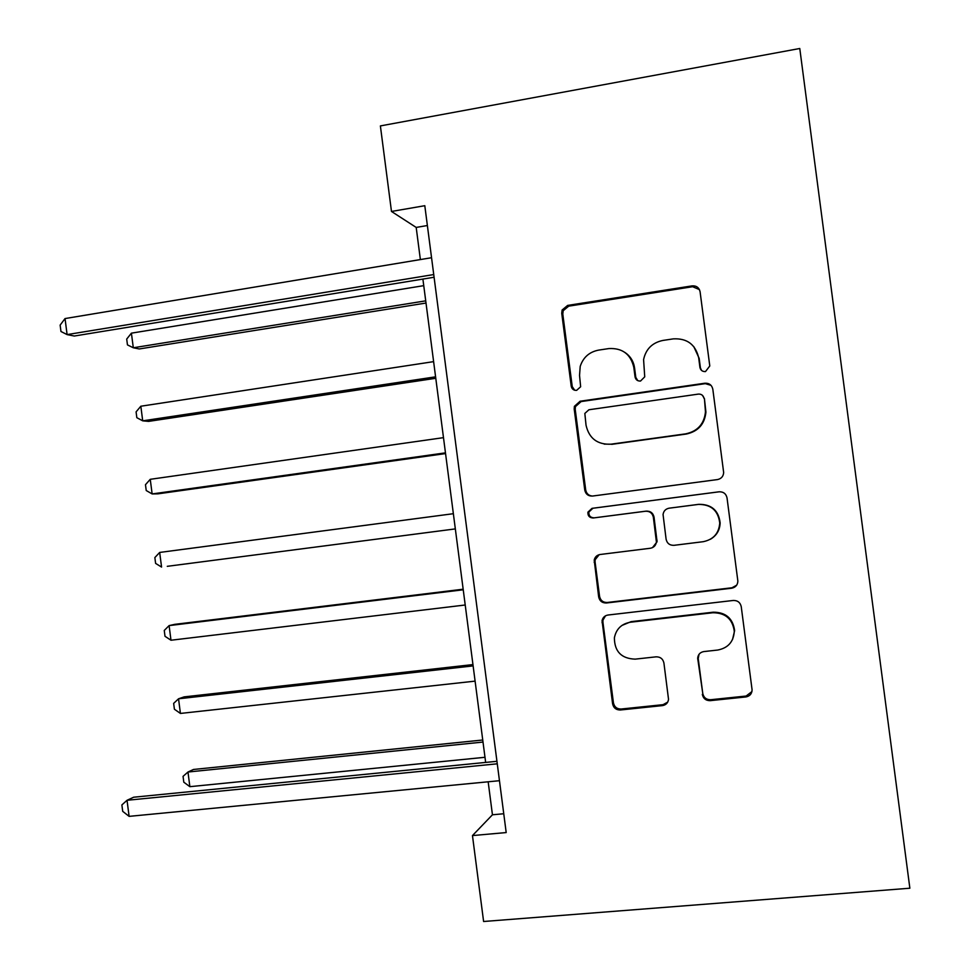 <?xml version="1.0" encoding="UTF-8"?>
<svg xmlns="http://www.w3.org/2000/svg" width="970" height="970" viewBox="0 0 970 970"><rect width="100%" height="100%" fill="white"/><g stroke="black" fill="none" stroke-linecap="round" stroke-linejoin="round"><path stroke-width="1.45" d="M705.493 371.571L709.785 365.969L700.085 291.752C699.103 287.593 696.46 285.629 692.144 285.871L567.644 305.417L562.103 310.012L561.739 313.334L571.233 386.242C571.9 389.115 573.694 390.486 576.629 390.352L580.642 386.763L579.539 375.402L580.205 366.369C583.188 357.372 589.311 351.952 598.563 350.121L608.857 348.57C622.388 347.89 630.706 354.159 633.81 367.387L635.047 376.906C635.726 379.803 637.557 381.174 640.527 381.04L644.735 376.833L643.583 359.615C645.85 349.079 652.276 342.689 662.862 340.446L673.326 338.87C687.075 338.166 695.526 344.483 698.679 357.809L699.928 367.412C700.607 370.322 702.462 371.716 705.493 371.571M702.316 694.423C703.286 698.594 705.93 700.679 710.234 700.655L745.857 696.957C749.822 696.193 751.908 693.817 752.089 689.828L741.238 606.638C740.255 602.443 737.588 600.381 733.247 600.466L607.984 615.029C604.734 615.611 602.758 617.502 602.055 620.727L612.603 703.832C613.549 707.954 616.132 710.004 620.351 709.991L662.437 705.614C666.014 704.984 668.039 702.874 668.524 699.285L663.916 662.995C662.946 658.848 660.327 656.787 656.072 656.836L635.168 659.139C621.443 658.642 614.519 651.549 614.386 637.848C616.156 629.033 621.479 623.819 630.354 622.231L712.841 612.749C725.39 612.761 732.544 618.933 734.29 631.276C733.623 641.764 728.094 648.021 717.703 650.045L703.832 651.573C700.11 652.276 698.06 654.495 697.672 658.218L702.777 693.514C703.747 697.672 706.378 699.734 710.67 699.722L746.136 696.036L751.944 691.549M391.48 211.46L424.799 205.701L506.195 832.563L472.463 835.582L483.606 921.5L909.86 888.217L799.777 48.5L380.385 125.918L391.48 211.46L416.191 227.429L420.374 259.572M717.448 479.58C721.304 478.756 723.377 476.391 723.656 472.499L712.817 389.188C711.847 385.017 709.191 383.029 704.863 383.223L580.133 401.216L574.398 406.321L574.204 409.073L584.764 490.092C585.71 494.203 588.281 496.191 592.476 496.058L717.448 479.58M727.027 497.877L737.867 581.103C737.636 585.055 735.563 587.432 731.647 588.232L606.408 602.988C602.212 603.061 599.63 601.036 598.672 596.926L594.21 560.078C594.962 556.938 596.926 555.082 600.091 554.5L650.349 548.256C653.828 547.589 655.853 545.504 656.411 542.012L653.356 517.265C652.386 513.118 649.779 511.117 645.523 511.238L593.252 517.98C589.517 517.859 587.735 515.919 587.905 512.172L592.003 508.353L719.049 491.802C723.39 491.669 726.045 493.694 727.027 497.877M488.165 781.796L492.445 814.788L472.463 835.582M422.896 279.069L485.655 762.42M427.37 225.525L416.191 227.429M503.757 813.745L492.445 814.788M701.516 370.394L700.413 367.909L699.164 358.354L693.744 346.545M625.056 352.522C630.415 356.245 633.592 361.373 634.562 367.885L635.799 377.354L637.763 380.628M699.443 289.618L692.653 286.72L568.675 306.168L563.158 310.752L562.794 314.062L572.251 386.654L574.725 390.255M710.986 385.332L705.323 383.647L581.103 401.568L575.404 406.648L575.21 409.376L585.722 490.056C586.498 493.73 588.741 495.731 592.464 496.058M703.965 398.282C703.274 395.36 701.419 393.965 698.4 394.099L588.887 409.764L584.837 413.438L586.038 425.224C589.081 438.379 597.338 444.696 610.821 444.199L685.729 433.845C697.66 431.262 704.232 423.914 705.469 411.813L704.426 398.646L702.413 395.324M604.213 444.114L610.821 444.199M704.426 398.646L705.918 412.117C704.693 424.169 698.145 431.48 686.263 434.051L611.67 444.357M599.205 554.67L595.131 559.751L595.071 561.885L599.581 596.441C600.527 600.539 603.097 602.552 607.281 602.479L731.998 587.771L736.691 585.177M652.47 547.65L657.078 541.757L654.035 517.119C653.077 512.997 650.47 510.996 646.238 511.117L593.252 517.98M719.473 491.766L592.925 508.244L588.851 512.051C588.681 515.785 590.463 517.713 594.173 517.834M703.202 541.696C713.411 539.587 718.928 533.367 719.752 523.036C718.176 510.511 711.034 504.303 698.339 504.424L669.142 508.183C665.626 508.886 663.601 510.996 663.056 514.524L666.111 539.259C667.081 543.406 669.712 545.431 673.992 545.322L703.202 541.696M710.343 539.308C716.624 535.598 719.898 530.117 720.14 522.866C718.576 510.39 711.459 504.218 698.824 504.327L698.339 504.424M669.106 508.195L698.824 504.327M699.043 654.277L698.218 658.545L702.777 693.514M732.495 639.63L734.629 630.633C732.884 618.351 725.754 612.203 713.265 612.191L712.841 612.749M621.867 625.468L631.13 621.637L713.265 612.191M605.522 615.804L602.94 620.145L602.916 622.097L613.44 702.886C614.398 706.997 616.968 709.046 621.164 709.021L663.068 704.669L667.712 702.122M423.757 285.653L131.411 333.159L133.302 347.769L139.28 348.957L426.012 303.04M131.411 333.159L126.706 339.076L127.458 344.896L133.302 347.769L425.733 300.845M433.736 274.558L67.1 334.601L65.038 318.56L431.553 257.717M434.087 277.25L74.302 336.032L67.1 334.601L60.964 331.497L60.14 325.108L65.038 318.56M433.614 361.64L140.832 406.224L142.711 420.834L148.604 421.38L435.785 378.288M140.832 406.224L136.091 411.874L136.831 417.694L142.711 420.834L435.591 376.833M443.484 437.652L150.253 479.313L152.132 493.936L157.952 493.839L445.557 453.584M150.253 479.313L145.476 484.697L146.227 490.529L152.132 493.936L445.46 452.857M167.289 566.322L455.33 528.905L167.289 566.322M453.366 513.7L159.674 552.439L161.566 567.074L155.612 563.4L154.86 557.568L159.674 552.439M463.163 589.202L174.77 624.34L169.107 625.601L170.987 640.236L465.212 605.001M463.236 589.784L169.107 625.601L164.257 630.464L165.009 636.296L170.987 640.236M472.948 664.583L184.118 696.884L178.541 698.788L180.42 713.435L475.094 681.134M473.117 665.905L178.541 698.788L173.654 703.395L174.406 709.228L180.42 713.435M482.745 740.013L193.479 769.465L187.974 772.023L189.865 786.67L484.988 757.291M483.011 742.062L187.974 772.023L183.051 776.352L183.803 782.196L189.865 786.67M496.943 761.304L133.654 797.219L127.034 800.286L497.27 763.814M129.107 816.364L122.705 811.344L121.88 804.93L127.034 800.286L129.107 816.364L499.465 780.704M635.799 377.354L635.047 376.906M634.562 367.885L633.81 367.387M572.251 386.654L571.233 386.242M562.794 314.062L561.739 313.334M568.675 306.168L567.644 305.417M692.653 286.72L692.144 285.871M585.722 490.056L584.764 490.092M575.21 409.376L574.204 409.073M581.103 401.568L580.133 401.216M607.281 602.479L606.408 602.988M599.581 596.441L598.672 596.926M595.071 561.885L594.149 562.224M657.054 540.229L656.387 540.472M654.035 517.119L653.356 517.265M646.238 511.117L645.523 511.238M592.925 508.244L592.003 508.353M669.749 508.086L669.142 508.183M698.218 658.545L697.733 659.297M631.13 621.637L630.354 622.231M663.068 704.669L662.437 705.614M621.164 709.021L620.351 709.991M613.44 702.886L612.603 703.832M602.916 622.097L602.03 622.691M746.136 696.036L745.857 696.957M710.67 699.722L710.234 700.655M563.158 310.752L562.103 310.012M575.404 406.648L574.398 406.321M595.131 559.751L594.21 560.078M657.078 541.757L656.411 542.012M588.851 512.051L587.905 512.172M698.157 657.466L697.672 658.218M734.629 630.633L734.29 631.276M602.94 620.145L602.055 620.727"/></g></svg>
